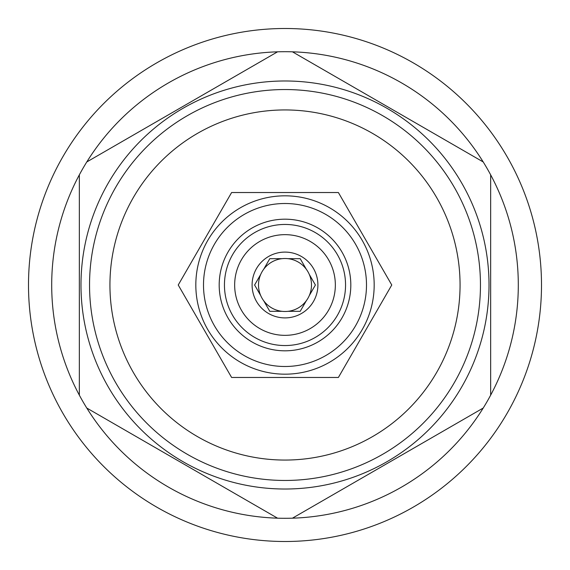 <?xml version="1.0" encoding="UTF-8"?>
<svg xmlns="http://www.w3.org/2000/svg" width="570" height="570" viewBox="0 0 570 570"><rect width="100%" height="100%" fill="white"/><g stroke="black" fill="none" stroke-linecap="round" stroke-linejoin="round"><path stroke-width="0.85" d="M285 541.5A256.5 256.5 0 0 0 541.5 285A256.5 256.5 0 0 0 285 28.5A256.5 256.5 0 0 0 28.5 285A256.5 256.5 0 0 0 285 541.5M86.782 408.042A233.301 233.301 0 0 0 277.554 518.18L86.782 408.042A233.301 233.301 0 0 1 277.554 51.82L86.782 161.958M292.446 518.18L483.218 408.042A233.301 233.301 0 0 1 277.554 518.18M285 489.017A204.017 204.017 0 0 1 80.983 285A204.017 204.017 0 0 1 285 80.983A204.017 204.017 0 0 1 489.017 285A204.017 204.017 0 0 1 285 489.017M277.554 51.82A233.301 233.301 0 0 1 483.218 161.958L292.446 51.82M79.337 174.855L79.337 395.145M483.218 408.042A233.301 233.301 0 0 0 483.218 161.958M490.663 395.145L490.663 174.855M285 480.46A195.46 195.46 0 0 0 480.46 285A195.46 195.46 0 0 0 285 89.54A195.46 195.46 0 0 0 89.54 285A195.46 195.46 0 0 0 285 480.46M285 460.061A175.061 175.061 0 0 0 460.061 285A175.061 175.061 0 0 0 285 109.939A175.061 175.061 0 0 0 109.939 285A175.061 175.061 0 0 0 285 460.061M231.612 192.532L178.232 285L231.612 377.468L338.388 377.468L391.768 285L338.388 192.532L231.612 192.532M374.176 285A89.177 89.177 0 0 0 285 195.823A89.177 89.177 0 0 0 195.823 285A89.177 89.177 0 0 0 285 374.176A89.177 89.177 0 0 0 374.176 285A89.177 89.177 0 0 0 285 195.823A89.177 89.177 0 0 0 195.823 285A89.177 89.177 0 0 0 285 374.176A89.177 89.177 0 0 0 374.176 285M366.496 285A81.496 81.496 0 0 0 285 203.504A81.496 81.496 0 0 0 203.504 285A81.496 81.496 0 0 0 285 366.496A81.496 81.496 0 0 0 366.496 285M219.186 285A65.814 65.814 0 0 0 285 350.814A65.814 65.814 0 0 0 350.814 285A65.814 65.814 0 0 0 285 219.186A65.814 65.814 0 0 0 219.186 285M345.548 285A60.548 60.548 0 0 1 285 345.548A60.548 60.548 0 0 1 224.452 285A60.548 60.548 0 0 1 285 224.452A60.548 60.548 0 0 1 345.548 285M234.655 285A50.345 50.345 0 0 1 285 234.655A50.345 50.345 0 0 1 335.345 285A50.345 50.345 0 0 1 285 335.345A50.345 50.345 0 0 1 234.655 285M252.097 285A32.903 32.903 0 0 0 285 317.903A32.903 32.903 0 0 0 317.903 285A32.903 32.903 0 0 0 285 252.097A32.903 32.903 0 0 0 252.097 285M254.605 285L260.725 295.609A26.491 26.491 0 0 0 263.675 300.718L269.802 311.327L282.05 311.327A26.491 26.491 0 0 0 287.95 311.327L300.198 311.327L306.325 300.718A26.491 26.491 0 0 0 309.275 295.609L315.395 285L309.275 274.391A26.491 26.491 0 0 1 309.275 295.609L315.395 285L309.275 274.391A26.491 26.491 0 0 0 260.725 274.391L254.605 285L260.725 295.609A26.491 26.491 0 0 1 260.725 274.391L254.605 285M287.95 311.327A26.491 26.491 0 0 0 306.325 300.718L300.198 311.327L287.95 311.327M263.675 300.718A26.491 26.491 0 0 0 282.05 311.327L269.802 311.327L263.675 300.718M269.802 258.673L263.675 269.282L269.802 258.673L282.05 258.673L269.802 258.673M306.325 269.282L300.198 258.673L287.95 258.673L300.198 258.673L306.325 269.282"/></g></svg>
